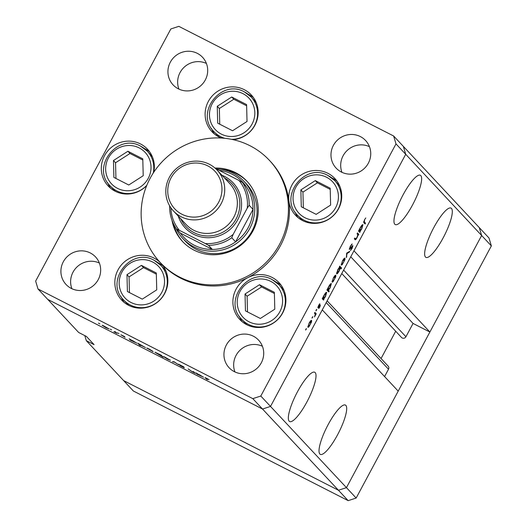 <?xml version="1.0" encoding="UTF-8"?>
<svg xmlns="http://www.w3.org/2000/svg" width="527" height="527" viewBox="0 0 527 527"><rect width="100%" height="100%" fill="white"/><g stroke="black" fill="none" stroke-linecap="round" stroke-linejoin="round"><path stroke-width="0.79" d="M356.16 498.041L346.45 487.646L398.201 391.126L322.274 309.902L270.516 406.422L346.45 487.646L338.453 490.255L123.647 380.606L133.364 391.001L348.169 500.65L356.16 498.041L491.355 245.905L488.997 238.006L479.28 227.618L481.638 235.51L346.45 487.646L338.453 490.255L348.169 500.65M84.807 335.62L86.323 340.679L94.089 344.645L86.415 336.437L78.655 332.471L47.72 299.382L262.525 409.038L47.72 299.382L38.003 288.994L252.808 398.643L260.799 396.034L270.516 406.422L262.525 409.038L270.516 406.422L405.711 154.286L353.96 250.812L429.887 332.03L481.638 235.51L491.355 245.905M412.529 204.977A27.661 6.535 117 0 0 420.375 175.28A27.661 6.535 117 0 0 403.069 194.858A27.661 6.535 117 0 0 395.224 224.555A27.661 6.535 117 0 0 412.529 204.977M443.207 237.789A27.661 6.535 117 0 0 451.053 208.099A27.661 6.535 117 0 0 433.747 227.671A27.661 6.535 117 0 0 425.902 257.367A27.661 6.535 117 0 0 443.207 237.789M337.583 434.775A27.661 6.535 117 0 0 345.435 405.079A27.661 6.535 117 0 0 328.123 424.657A27.661 6.535 117 0 0 320.278 454.353A27.661 6.535 117 0 0 337.583 434.775M306.905 401.956A27.661 6.535 117 0 0 314.751 372.26A27.661 6.535 117 0 0 297.445 391.838A27.661 6.535 117 0 0 289.6 421.534A27.661 6.535 117 0 0 306.905 401.956M429.887 332.03L413.063 323.446L405.928 336.753A2.793 2.701 136.9 0 1 401.475 337.425L341.759 273.553M86.323 340.679L123.647 380.606L338.453 490.255L252.808 398.643M260.799 396.034L395.994 143.897L405.711 154.286L403.353 146.394L405.711 154.286L481.638 235.51L479.28 227.618L393.636 135.999L178.831 26.35L170.84 28.959L35.645 281.095L38.003 288.994M395.698 331.246L381.067 358.531M327.135 300.838L388.135 366.094A2.793 2.701 136.9 0 1 388.511 369.229L384.585 376.561M413.063 323.446L350.751 256.787M182.935 238.626L185.234 241.089A41.864 40.533 -43.1 0 0 196.103 249.264A41.864 40.533 -43.1 0 0 248.237 236.893A41.864 40.533 -43.1 0 0 246.405 183.903L244.1 181.446A41.864 40.533 136.9 0 1 245.931 234.429A41.864 40.533 136.9 0 1 193.804 246.807A41.864 40.533 136.9 0 1 182.935 238.626A41.864 40.533 136.9 0 1 175.84 228M172 220.312A44.11 42.707 -43.1 0 0 182.573 241.524A44.11 42.707 -43.1 0 0 194.028 250.141A44.11 42.707 -43.1 0 0 248.948 237.104A44.11 42.707 -43.1 0 0 247.018 181.281A44.11 42.707 -43.1 0 0 235.569 172.665A44.11 42.707 -43.1 0 0 215.003 168.054M247.525 181.835A44.11 42.707 -43.1 0 0 236.59 173.758A44.11 42.707 -43.1 0 0 220.345 169.246M173.561 223.975A44.11 42.707 -43.1 0 0 183.093 242.064M179.588 277.064A74.762 72.377 -43.1 0 0 272.683 254.969A74.762 72.377 -43.1 0 0 269.409 160.346A74.762 72.377 -43.1 0 0 250.002 145.742A74.762 72.377 -43.1 0 0 156.914 167.836A74.762 72.377 -43.1 0 0 160.182 262.459A74.762 72.377 -43.1 0 0 179.588 277.064M161.058 263.395A74.762 72.377 -43.1 0 0 161.209 263.553A74.762 72.377 -43.1 0 0 180.616 278.157A74.762 72.377 -43.1 0 0 247.861 277.61A74.762 72.377 -43.1 0 0 288.915 201.057A74.762 72.377 -43.1 0 0 270.43 161.44L269.409 160.346M288.915 201.057A26.917 26.054 -43.1 0 0 295.568 215.312A26.917 26.054 -43.1 0 0 302.551 220.569A26.917 26.054 -43.1 0 0 336.061 212.618A26.917 26.054 -43.1 0 0 334.889 178.554A26.917 26.054 -43.1 0 0 327.899 173.297A26.917 26.054 -43.1 0 0 300.291 175.563A26.917 26.054 -43.1 0 0 288.915 201.05M337.023 181.169A26.917 26.054 -43.1 0 0 332.504 178.218A26.917 26.054 -43.1 0 0 331.661 177.81M295.041 212.045A26.917 26.054 -43.1 0 0 298.032 217.618M247.861 277.61A26.917 26.054 -43.1 0 0 239.739 319.428A26.917 26.054 -43.1 0 0 246.728 324.685A26.917 26.054 -43.1 0 0 280.239 316.734A26.917 26.054 -43.1 0 0 279.06 282.67A26.917 26.054 -43.1 0 0 272.077 277.413A26.917 26.054 -43.1 0 0 247.868 277.61M281.194 285.285A26.917 26.054 -43.1 0 0 276.675 282.334A26.917 26.054 -43.1 0 0 275.832 281.925M239.212 316.16A26.917 26.054 -43.1 0 0 242.209 321.733M160.9 263.223A26.917 26.054 -43.1 0 0 154.022 258.078A26.917 26.054 -43.1 0 0 120.505 266.03A26.917 26.054 -43.1 0 0 121.684 300.094A26.917 26.054 -43.1 0 0 128.674 305.35A26.917 26.054 -43.1 0 0 162.138 297.459A26.917 26.054 -43.1 0 0 161.11 263.447M163.139 265.951A26.917 26.054 -43.1 0 0 158.62 262.999A26.917 26.054 -43.1 0 0 157.777 262.591M121.157 296.826A26.917 26.054 -43.1 0 0 124.148 302.399M153.765 172.237A26.917 26.054 -43.1 0 0 147.488 149.2A26.917 26.054 -43.1 0 0 140.498 143.943A26.917 26.054 -43.1 0 0 106.988 151.895A26.917 26.054 -43.1 0 0 108.167 185.959A26.917 26.054 -43.1 0 0 115.15 191.215A26.917 26.054 -43.1 0 0 146.73 185.517M149.622 151.816A26.917 26.054 -43.1 0 0 145.103 148.864A26.917 26.054 -43.1 0 0 144.26 148.456M107.64 182.691A26.917 26.054 -43.1 0 0 110.63 188.264M233.211 139.681A26.917 26.054 -43.1 0 0 256.181 122.541A26.917 26.054 -43.1 0 0 251.293 94.952A26.917 26.054 -43.1 0 0 244.304 89.695A26.917 26.054 -43.1 0 0 210.793 97.647A26.917 26.054 -43.1 0 0 211.973 131.71A26.917 26.054 -43.1 0 0 218.955 136.967A26.917 26.054 -43.1 0 0 221.294 138.021M253.428 97.567A26.917 26.054 -43.1 0 0 248.909 94.616A26.917 26.054 -43.1 0 0 248.065 94.208M211.446 128.443A26.917 26.054 -43.1 0 0 214.436 134.016M71.277 288.414A20.184 19.545 136.9 0 1 66.04 284.468A20.184 19.545 136.9 0 1 65.157 258.922A20.184 19.545 136.9 0 1 90.288 252.96A20.184 19.545 136.9 0 1 95.525 256.899A20.184 19.545 136.9 0 1 96.408 282.446A20.184 19.545 136.9 0 1 71.277 288.414M71.909 288.724A20.184 19.545 136.9 0 1 77.153 266.8A20.184 19.545 136.9 0 1 99.372 263.045M341.351 172.033A20.184 19.545 136.9 0 1 336.114 168.093A20.184 19.545 136.9 0 1 335.225 142.547A20.184 19.545 136.9 0 1 360.363 136.579A20.184 19.545 136.9 0 1 365.6 140.525A20.184 19.545 136.9 0 1 366.482 166.071A20.184 19.545 136.9 0 1 341.351 172.033M341.977 172.342A20.184 19.545 136.9 0 1 347.227 150.426A20.184 19.545 136.9 0 1 369.447 146.664M253.335 336.186A20.184 19.545 -43.1 0 0 228.198 342.155A20.184 19.545 -43.1 0 0 229.08 367.701A20.184 19.545 -43.1 0 0 234.324 371.64A20.184 19.545 -43.1 0 0 259.455 365.679A20.184 19.545 -43.1 0 0 258.573 340.132A20.184 19.545 -43.1 0 0 253.335 336.186M262.42 346.272A20.184 19.545 -43.1 0 0 240.2 350.033A20.184 19.545 -43.1 0 0 234.95 371.95M197.315 53.352A20.184 19.545 -43.1 0 0 172.184 59.314A20.184 19.545 -43.1 0 0 173.067 84.86A20.184 19.545 -43.1 0 0 178.304 88.806A20.184 19.545 -43.1 0 0 203.442 82.838A20.184 19.545 -43.1 0 0 202.559 57.291A20.184 19.545 -43.1 0 0 197.315 53.352M206.4 63.438A20.184 19.545 -43.1 0 0 184.18 67.192A20.184 19.545 -43.1 0 0 178.936 89.116M193.145 371.476L195.26 373.287L191.953 371.614L188.152 368.926L191.933 371.509L193.844 372.293L193.145 371.476M178.653 364.203L183.851 366.924L179.417 364.71L184.338 367.774L179.812 365.527L183.534 367.365L178.554 364.21M174.094 361.753L178.541 364.75L174.509 362.161L172.388 361.608L174.094 361.753M163.673 356.614L170.452 360.251L167.705 359.23L163.535 356.627M146.835 348.024L149.51 349.19L153.166 351.693L146.69 348.031M136.783 343.07L130.465 340.211L129.155 338.808L136.849 343.196M98.997 323.4L98.411 323.143M99.899 323.947L99.359 323.598M102.245 325.258L109.017 328.894L106.27 327.873L102.1 325.271M110.723 329.388L110.136 329.131M111.632 329.935L111.092 329.586M114.873 331.516L116.994 333.334L113.832 331.707L115.617 332.392L114.873 331.516M118.041 333.123L117.455 332.866M118.944 333.67L118.404 333.321M125.031 337.26L120.914 334.803L124.55 336.542L121.724 335.212L125.07 337.333M145.373 347.458L139.615 344.737L140.399 345.574L139.583 345.159L137.751 343.196L145.439 347.583M155.083 352.234L161.321 355.231L163.159 357.194L154.938 352.247M203.442 377.095L197.124 374.236L195.813 372.839L203.508 377.22M205.339 377.734L205.22 377.964C204.614 377.451 205.108 377.589 206.703 378.373L209.094 379.71L206.05 378.399L207.243 379.671L205.016 377.668M205.952 378.004L206.05 378.399M357.056 233.777L357.497 232.954L358.808 234.35L358.36 235.174L358.129 234.923L357.016 237.756C355.962 239.541 355.297 240.147 355.007 239.561L354.335 238.843L354.783 238.02L355.745 238.896L356.931 237.44L357.813 234.785L357.056 233.777M354.638 238.29L355.745 238.896M349.342 249.449L350.264 246.307L352.155 243.929L350.448 246.504L349.783 248.625L352.912 245.668L352.115 248.375L350.501 250.503L352.477 246.498L349.388 249.482M349.816 248.645L349.381 248.421L350.139 248.487M352.365 245.885L352.82 245.622M352.477 246.498L351.647 246.715M346.694 253.105L349.704 251.32L349.223 252.216L347.076 253.428L346.358 257.565L346.694 253.105M344.849 258.085L344.974 259.58L342.234 264.692L341.272 265.114L342.464 260.918C343.637 258.836 344.487 257.914 345.001 258.164L344.928 258.105M335.686 275.173L335.811 276.668L333.071 281.78L332.115 282.202L333.301 278.012C334.474 275.924 335.324 275.002 335.844 275.252L335.765 275.193M323.743 299.026L323.545 300.113L322.234 298.71L324.125 295.12C325.311 293.025 326.16 292.103 326.687 292.347L325.469 296.596L323.743 299.026L322.425 298.354M305.877 329.151L306.437 328.545L305.614 330.08L305.877 329.151M311.483 320.311L311.609 321.806L308.868 326.918L307.913 327.339L309.099 323.15C310.271 321.062 311.121 320.139 311.641 320.39L311.562 320.33M312.261 317.247L312.821 316.641L311.997 318.176L312.261 317.247M314.461 313.209L314.909 312.386L316.213 313.782L314.487 316.944L315.271 314.309L314.461 313.209M316.18 309.942L316.74 309.336L316.477 310.265L315.917 310.871L316.18 309.942M320.357 304.909L319.876 307.017L318.769 308.539L320.008 305.785L317.913 307.814L318.591 305.443L319.797 303.71L318.348 306.984L320.08 305.047M320.008 305.785L319.481 305.739M317.847 307.491L318.282 307.715L317.913 307.814M318.374 306.997L317.998 306.806L318.598 306.892M328.407 290.298L329.191 291.128L328.749 291.958L326.911 289.995L328.802 286.398C329.988 284.303 330.837 283.381 331.364 283.625L330.146 287.874L328.407 290.298L327.109 289.633M339.54 267.149L339.737 266.069L341.575 268.032L341.134 268.856L340.37 268.039L339.157 271.056C337.978 273.151 337.122 274.08 336.601 273.836L337.82 269.58L339.54 267.149M360.013 231.379L359.816 232.466L358.505 231.063L360.396 227.473C361.581 225.378 362.438 224.456 362.958 224.7L361.739 228.949L360.013 231.379L358.703 230.707M364.572 220.161L364.355 221.926L365.54 223.198L365.099 224.021L363.893 222.73L364.414 219.917L365.81 217.921L364.348 220.042M395.994 143.897L393.636 135.999M305.812 329.283L306.174 329.474M307.84 326.391L308.868 326.918M309.066 323.216L308.407 326.556L307.86 326.279L308.354 326.516L310.291 324.421L311.193 321.213L310.607 320.897L311.082 321.154M311.193 321.213L309.263 323.315M312.195 317.386L312.557 317.57M314.599 312.959L316.213 313.782M316.108 310.074L316.477 310.265M322.372 298.46L323.986 299.29M324.072 295.219L323.394 298.631L322.517 298.183L323.328 298.585L325.297 296.431L326.239 293.17L325.653 292.86M326.239 293.17L324.27 295.324M325.646 292.867L326.134 293.117M326.924 289.975L329.191 291.128M328.749 286.497L328.064 289.909L327.195 289.461L328.005 289.863L329.974 287.709L330.916 284.448L330.33 284.139L330.811 284.396M330.916 284.448L328.947 286.602M332.043 281.253L333.071 281.78M332.063 281.128L332.609 281.418L332.063 281.141M333.268 278.078L332.557 281.378L334.493 279.284L335.396 276.076L334.81 275.759L335.284 276.016M335.396 276.076L333.466 278.177M339.309 266.873L341.575 268.032M336.555 272.762L337.043 273.012L339.013 270.865L339.955 267.597L339.388 267.294L339.829 267.532M339.955 267.597L337.985 269.745L337.102 273.052L336.555 272.775M341.206 264.165L342.234 264.692M341.226 264.04L341.773 264.33L341.226 264.053M342.431 260.99L341.713 264.29L343.657 262.196L344.559 258.988L343.973 258.671M344.559 258.988L342.629 261.089M343.96 258.678L344.447 258.928M348.65 251.919L349.223 252.216M346.68 253.223L347.076 253.428M346.437 256.471L346.832 256.675M351.41 244.587L351.832 244.805M352.016 246.267L352.418 246.471M357.187 233.527L358.808 234.35M358.643 230.813L360.257 231.643M360.343 227.572L359.664 230.984L358.788 230.536L359.598 230.938L361.575 228.784L362.51 225.523L361.924 225.213L362.411 225.47M362.51 225.523L360.54 227.677M363.623 222.223L365.54 223.198M102.976 325.811L108.206 328.479L103.028 325.528M115.795 332.056L115.617 332.392M132.817 340.666L130.465 340.211M130.663 339.645L133.805 341.839L135.966 342.655L132.778 340.738M139.214 344.309L144.563 347.043L139.253 344.026M147.573 348.571L152.797 351.239L147.619 348.294M161.394 355.303L161.222 355.62L155.821 352.787L159.002 354.697L161.321 355.231M164.411 357.168L169.635 359.836L164.464 356.884M173.462 361.7L173.264 362.056M194.022 371.957L193.844 372.293M199.476 374.697L197.124 374.236M197.315 373.669L200.464 375.863L202.625 376.68L199.437 374.763M256.188 102.561A25.421 24.611 -43.1 0 0 254.627 100.71L251.122 96.961A25.421 24.611 136.9 0 1 255.213 124.22A25.421 24.611 136.9 0 1 231.439 139.306M224.713 138.291A25.421 24.611 136.9 0 1 220.582 136.645A25.421 24.611 136.9 0 1 213.982 131.678L217.493 135.426A25.421 24.611 -43.1 0 0 219.232 137.106M247.025 121.473L246.596 104.596L231.715 97.001L217.262 106.283L217.691 123.16L232.572 130.755L247.025 121.473M246.623 105.782L233.804 99.234L219.351 108.516L219.746 124.207M219.351 108.516L217.262 106.283M233.804 99.234L231.715 97.001M165.9 270.937A25.421 24.611 -43.1 0 0 164.345 269.093L160.834 265.338A25.421 24.611 136.9 0 1 161.947 297.511A25.421 24.611 136.9 0 1 130.294 305.021A25.421 24.611 136.9 0 1 123.7 300.061L127.205 303.809A25.421 24.611 -43.1 0 0 128.944 305.489M156.736 289.857L156.308 272.979L141.427 265.384L126.974 274.666L127.402 291.543L142.283 299.138L156.736 289.857M156.341 274.165L143.515 267.617L129.062 276.899L129.458 292.59M129.062 276.899L126.974 274.666M143.515 267.617L141.427 265.384M152.382 156.802A25.421 24.611 -43.1 0 0 150.821 154.958L147.316 151.203A25.421 24.611 136.9 0 1 153.225 173.067M146.842 185.247A25.421 24.611 136.9 0 1 116.777 190.886A25.421 24.611 136.9 0 1 110.176 185.919L113.687 189.674A25.421 24.611 -43.1 0 0 115.426 191.354M143.219 175.722L142.791 158.844L127.909 151.249L113.457 160.531L113.885 177.408L128.766 185.003L143.219 175.722M142.824 160.03L129.998 153.482L115.545 162.764L115.94 178.455M115.545 162.764L113.457 160.531M129.998 153.482L127.909 151.249M283.954 290.272A25.421 24.611 -43.1 0 0 282.4 288.427L278.888 284.672A25.421 24.611 136.9 0 1 280.002 316.846A25.421 24.611 136.9 0 1 248.349 324.355A25.421 24.611 136.9 0 1 241.755 319.395L245.259 323.143A25.421 24.611 -43.1 0 0 246.998 324.823M274.791 309.191L274.363 292.314L259.482 284.718L245.029 294L245.457 310.877L260.338 318.473L274.791 309.191M274.396 293.499L261.57 286.952L247.117 296.233L247.512 311.925M247.117 296.233L245.029 294M261.57 286.952L259.482 284.718M339.783 186.156A25.421 24.611 -43.1 0 0 338.222 184.312L334.717 180.563A25.421 24.611 136.9 0 1 335.824 212.73A25.421 24.611 136.9 0 1 304.178 220.246A25.421 24.611 136.9 0 1 297.577 215.279L301.088 219.028A25.421 24.611 -43.1 0 0 302.821 220.708M330.62 205.075L330.192 188.198L315.311 180.603L300.858 189.885L301.286 206.762L316.167 214.357L330.62 205.075M330.218 189.384L317.399 182.836L302.946 192.118L303.341 207.809M302.946 192.118L300.858 189.885M317.399 182.836L315.311 180.603M181.901 214.232A27.509 26.633 -43.1 0 0 218.665 202.223A27.509 26.633 -43.1 0 0 207.809 165.906A27.509 26.633 -43.1 0 0 171.044 177.915A27.509 26.633 -43.1 0 0 181.901 214.232M209.344 164.246A29.907 28.952 136.9 0 1 217.111 170.089A29.907 28.952 136.9 0 1 218.415 207.934A29.907 28.952 136.9 0 1 181.183 216.775A29.907 28.952 136.9 0 1 173.423 210.932A29.907 28.952 136.9 0 1 172.112 173.08A29.907 28.952 136.9 0 1 209.344 164.246M180.741 218.764A31.396 30.401 -43.1 0 0 194.127 232.69A31.396 30.401 -43.1 0 0 235.892 219.357A31.396 30.401 -43.1 0 0 224.43 177.922M221.959 175.274A32.891 31.844 136.9 0 1 224.667 176.492A32.891 31.844 136.9 0 1 237.637 219.917A32.891 31.844 136.9 0 1 193.679 234.278A32.891 31.844 136.9 0 1 178.264 216.116M217.111 170.089L229.739 183.594A29.907 28.952 136.9 0 1 231.05 221.445A29.907 28.952 136.9 0 1 193.811 230.286A29.907 28.952 136.9 0 1 186.051 224.443L173.423 210.932M170.886 207.796A38.873 37.634 -43.1 0 0 179.332 230.299L205.214 243.507A38.873 37.634 -43.1 0 0 233.184 234.37L231.775 237.756A40.368 39.084 136.9 0 1 208.534 245.345L212.368 249.449L180.359 233.105A40.368 39.084 -43.1 0 0 194.252 245.22A40.368 39.084 -43.1 0 0 212.368 249.449A40.368 39.084 -43.1 0 0 235.609 241.86A40.368 39.084 -43.1 0 0 253.026 209.371A40.368 39.084 -43.1 0 0 246.168 186.413A40.368 39.084 -43.1 0 0 232.275 174.305A40.368 39.084 -43.1 0 0 219.16 170.34M216.34 168.903A41.864 40.533 136.9 0 1 233.237 173.264A41.864 40.533 136.9 0 1 244.1 181.446M231.775 237.756L235.609 241.86L253.026 209.371L249.192 205.267L247.268 208.106A38.873 37.634 -43.1 0 0 239.014 180.471L215.431 168.436M179.332 230.299L176.519 228.995A40.368 39.084 136.9 0 1 169.661 206.05L169.641 205.958C169.503 214.423 171.795 222.104 176.519 228.995M180.359 233.105L176.525 229.008M208.534 245.345L205.214 243.507M233.184 234.37L247.268 208.106M239.014 180.471L242.334 182.316A40.368 39.084 136.9 0 1 249.192 205.267M246.168 186.413L242.334 182.316M388.511 369.229L326.2 302.577M405.928 336.753L343.617 270.094M363.702 221.597L364.355 221.926M221.3 134.102A23.023 22.292 -43.1 0 0 252.071 124.049A23.023 22.292 -43.1 0 0 242.987 93.654A23.023 22.292 -43.1 0 0 212.216 103.707A23.023 22.292 -43.1 0 0 221.3 134.102M244.521 91.994A25.421 24.611 136.9 0 1 251.122 96.961L244.482 91.961C221.261 78.358 194.522 113.127 213.982 131.678M131.012 302.485A23.023 22.292 -43.1 0 0 161.782 292.432A23.023 22.292 -43.1 0 0 152.698 262.038A23.023 22.292 -43.1 0 0 121.928 272.09A23.023 22.292 -43.1 0 0 131.012 302.485M154.24 260.378A25.421 24.611 136.9 0 1 160.834 265.338L154.2 260.345C130.979 246.741 104.241 281.51 123.7 300.061M117.495 188.35A23.023 22.292 -43.1 0 0 148.265 178.297A23.023 22.292 -43.1 0 0 139.181 147.903A23.023 22.292 -43.1 0 0 108.41 157.955A23.023 22.292 -43.1 0 0 117.495 188.35M140.716 146.236A25.421 24.611 136.9 0 1 147.316 151.203L140.676 146.21C117.455 132.606 90.723 167.375 110.176 185.919M249.067 321.819A23.023 22.292 -43.1 0 0 279.837 311.767A23.023 22.292 -43.1 0 0 270.753 281.372A23.023 22.292 -43.1 0 0 239.983 291.424A23.023 22.292 -43.1 0 0 249.067 321.819M272.294 279.712A25.421 24.611 136.9 0 1 278.888 284.672L272.255 279.679C249.034 266.076 222.295 300.845 241.755 319.395M304.896 217.704A23.023 22.292 -43.1 0 0 335.666 207.651A23.023 22.292 -43.1 0 0 326.582 177.256A23.023 22.292 -43.1 0 0 295.812 187.309A23.023 22.292 -43.1 0 0 304.896 217.704M328.117 175.596A25.421 24.611 136.9 0 1 334.717 180.563L328.077 175.563C304.856 161.96 278.118 196.729 297.577 215.279M160.182 262.459L161.209 263.553M352.451 246.478L352.023 246.261M355.62 238.869L354.605 238.349"/></g></svg>
